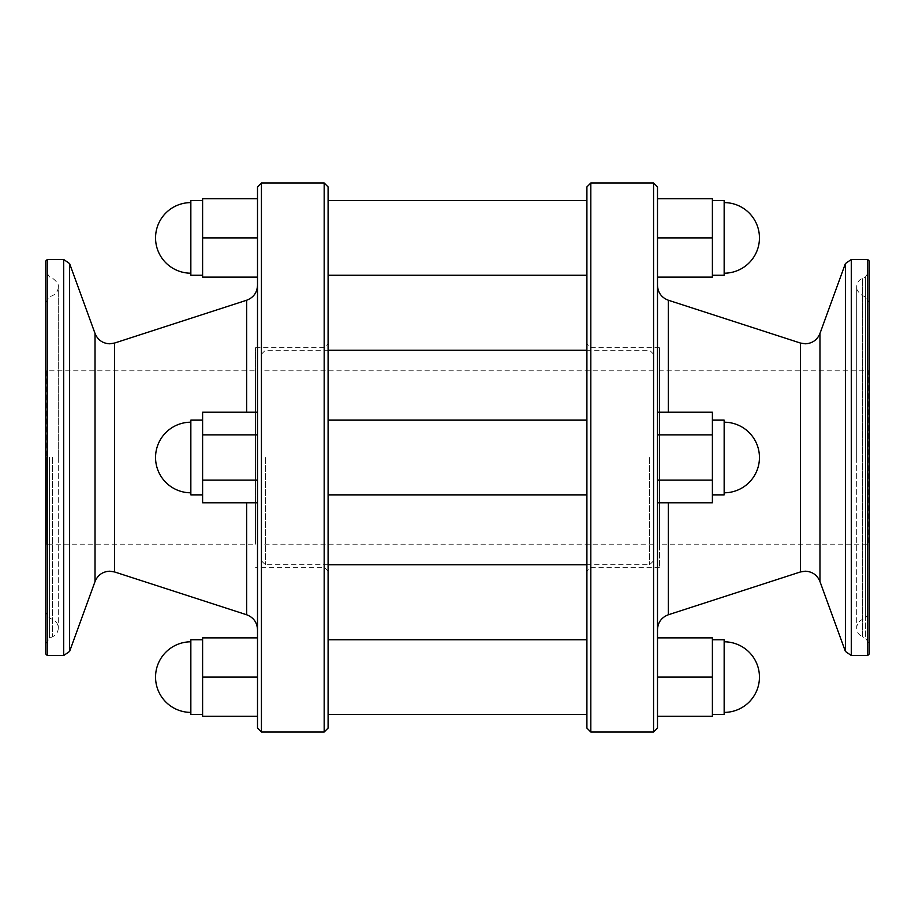 <?xml version="1.0" encoding="UTF-8"?>
<svg xmlns="http://www.w3.org/2000/svg" width="915" height="915" viewBox="0 0 915 915"><rect width="100%" height="100%" fill="white"/><g stroke="black" fill="none" stroke-linecap="round" stroke-linejoin="round"><path stroke-width="0.69" stroke-dasharray="4.58 3.43" d="M261.427 183L261.427 732M653.573 183L653.573 732M649.65 457.5L649.65 564.749L649.65 457.5M265.35 457.5L265.35 564.749L265.35 457.5M45.75 261.038L45.75 653.962M869.25 261.038L869.25 643.794L865.43 638.018L865.43 457.5L865.43 638.018L862.433 636.749L862.433 278.252L862.433 636.749C858.796 634.999 856.886 632.116 856.703 628.079C856.886 624.053 858.796 621.159 862.433 619.421L865.43 618.151L865.43 276.982L865.43 618.151L869.25 612.375L869.25 457.5L869.25 612.375M659.452 370.838L659.452 457.5L659.452 347.7L659.452 457.5L659.452 370.838L868.232 370.838L868.232 544.162L868.232 370.838A1.018 1.018 0 0 0 869.25 369.82L869.25 545.18L869.25 369.82M659.452 544.162L659.452 457.5L659.452 544.162L868.232 544.162A1.018 1.018 0 0 1 869.25 545.18M45.75 369.82L45.75 545.18L45.75 369.82A1.018 1.018 0 0 0 46.768 370.838L46.768 457.5L46.768 370.838L255.548 370.838L255.548 457.5L255.548 370.838M45.75 545.18A1.018 1.018 0 0 1 46.768 544.162L46.768 457.5L46.768 544.162L255.548 544.162L255.548 347.7L255.548 544.162M724.154 639.734L724.154 714.466M657.496 637.881L712.396 637.881L712.396 714.466L712.396 677.1L657.496 677.1L657.496 716.319L657.496 677.1M712.396 420.134L724.154 420.134L724.154 494.866L724.154 420.134L724.154 494.866L712.396 494.866L712.396 420.134L712.396 494.866M724.154 492.796L724.154 422.204L724.154 492.796A35.296 35.296 0 0 0 759.45 457.5A35.296 35.296 0 0 0 724.154 422.204L724.154 457.5L724.154 422.204M724.154 200.534L724.154 275.266M657.496 198.681L712.396 198.681L712.396 237.9L712.396 200.534L712.396 237.9L657.496 237.9L657.496 198.681L657.496 237.9M257.504 637.881L202.604 637.881L202.604 714.466L202.604 677.1L257.504 677.1L257.504 637.881L257.504 677.1M190.846 639.734L190.846 714.466M202.604 420.134L202.604 494.866L190.846 494.866L190.846 420.134L190.846 494.866L190.846 420.134L202.604 420.134L202.604 494.866M190.846 457.5L190.846 492.796L190.846 457.5M257.504 198.681L202.604 198.681L202.604 237.9L202.604 200.534L202.604 237.9L257.504 237.9L257.504 277.119L257.504 237.9M190.846 200.534L190.846 275.266M586.904 677.1L586.904 714.466L586.904 677.1M328.096 677.1L328.096 714.466L328.096 677.1M586.904 494.866L586.904 420.134L586.904 494.866L586.904 420.134L586.904 494.866L328.096 494.866L328.096 420.134L328.096 494.866M586.904 420.134L328.096 420.134M586.904 237.9L586.904 200.534L586.904 237.9M328.096 237.9L328.096 200.534L328.096 237.9M869.25 302.625L865.43 296.849L865.43 457.5L865.43 296.849L862.433 295.579C858.018 292.16 856.108 289.266 856.703 286.921L856.703 457.5L856.703 286.921C856.886 282.884 858.796 280.001 862.433 278.252L865.43 276.982L869.25 271.206L869.25 653.962M657.496 186.923L657.496 728.077M590.827 183L590.827 732M586.904 186.923L586.904 728.077M257.504 186.923L257.504 728.077M324.173 183L324.173 732M328.096 186.923L328.096 728.077M257.504 412.219L202.604 412.219L202.604 434.865L202.604 412.219L202.604 434.865L257.504 434.865L257.504 412.219L257.504 502.781L257.504 412.219L257.504 434.865L202.604 434.865L202.604 502.781L257.504 502.781M45.75 457.5L45.75 271.206L45.75 457.5M659.452 457.5L659.452 567.3L659.452 457.5M657.496 412.219L657.496 434.865L657.496 412.219L712.396 412.219L712.396 502.781L712.396 412.219L712.396 480.135L657.496 480.135L657.496 412.219L657.496 502.781L657.496 434.865L657.496 480.135L712.396 480.135L712.396 502.781L657.496 502.781M657.496 457.5L657.496 629.68L657.496 457.5M202.604 480.135L202.604 434.865L202.604 480.135L257.504 480.135L202.604 480.135L202.604 502.781L202.604 480.135L257.504 480.135M712.396 434.865L657.496 434.865M202.604 237.9L202.604 277.119L257.504 277.119M202.604 434.865L257.504 434.865M202.604 677.1L202.604 716.319L257.504 716.319M712.396 237.9L712.396 277.119L657.496 277.119M712.396 480.135L657.496 480.135M712.396 677.1L712.396 716.319L657.496 716.319M800.385 343.034L800.385 571.966M95.034 333.472L95.034 581.528M49.57 457.5L49.57 638.018L49.57 457.5M52.567 457.5L52.567 636.749L52.567 457.5M867.683 259.471L867.683 655.529M851.293 259.471L851.293 655.529M845.391 263.6L845.391 651.4M819.966 333.472L819.966 581.528M668.339 502.781L668.339 614.766M668.339 300.234L668.339 412.219M47.317 259.471L47.317 655.529M63.707 259.471L63.707 655.529M69.609 263.6L69.609 651.4M114.615 343.034L114.615 571.966M246.661 502.781L246.661 614.766M246.661 300.234L246.661 412.219M653.573 370.838L261.427 370.838M653.573 560.826L649.65 564.749L586.904 564.749M328.096 564.749L265.35 564.749L261.427 560.826M261.427 354.174L265.35 350.251L328.096 350.251M653.573 354.174L649.65 350.251L586.904 350.251M653.573 544.162L261.427 544.162M45.75 643.794L49.57 638.018L52.567 636.749C56.204 634.999 58.114 632.116 58.297 628.079C58.114 624.053 56.204 621.159 52.567 619.421L49.57 618.151L45.75 612.375M45.75 302.625L49.57 296.849L52.567 295.579C56.204 293.841 58.114 290.947 58.297 286.921L58.297 457.5L58.297 286.921C58.869 284.496 56.959 281.614 52.567 278.252L49.57 276.982L45.75 271.206M190.846 422.204A35.296 35.296 0 0 0 155.55 457.5A35.296 35.296 0 0 0 190.846 492.796M659.452 347.7L590.827 347.7L586.904 343.777M255.548 347.7L324.173 347.7L328.096 343.777M328.096 571.223L324.173 567.3L255.548 567.3M659.452 567.3L590.827 567.3L586.904 571.223M856.703 457.5L856.703 628.079L856.703 457.5M58.297 457.5L58.297 628.079L58.297 457.5"/><path stroke-width="1.37" d="M869.25 643.794L869.25 261.038L867.683 259.471L851.293 259.471L845.391 263.6L845.391 651.4L851.293 655.529L851.293 259.471M712.396 714.466L724.154 714.466L724.154 639.734L712.396 639.734M724.154 641.804A35.296 35.296 0 0 1 759.45 677.1A35.296 35.296 0 0 1 724.154 712.396M712.396 275.266L724.154 275.266L724.154 200.534L712.396 200.534M724.154 273.196A35.296 35.296 0 0 0 759.45 237.9A35.296 35.296 0 0 0 724.154 202.604M202.604 714.466L190.846 714.466L190.846 639.734L202.604 639.734M190.846 641.804A35.296 35.296 0 0 0 155.55 677.1A35.296 35.296 0 0 0 190.846 712.396M202.604 275.266L190.846 275.266L190.846 200.534L202.604 200.534M190.846 273.196A35.296 35.296 0 0 1 155.55 237.9A35.296 35.296 0 0 1 190.846 202.604M712.396 494.866L724.154 494.866L724.154 420.134L712.396 420.134M202.604 420.134L190.846 420.134L190.846 494.866L202.604 494.866M867.683 259.471L867.683 655.529L869.25 653.962L869.25 271.206M653.573 732L657.496 728.077L657.496 186.923L653.573 183L590.827 183L590.827 732L653.573 732L653.573 183M590.827 732L586.904 728.077L586.904 186.923L590.827 183M45.75 653.962L45.75 261.038L47.317 259.471L47.317 655.529L45.75 653.962M257.504 728.077L257.504 186.923L261.427 183L261.427 732L257.504 728.077M324.173 183L328.096 186.923L328.096 728.077L324.173 732L324.173 183L261.427 183M586.904 420.134L328.096 420.134M586.904 494.866L328.096 494.866M257.504 480.135L202.604 480.135L202.604 502.781L257.504 502.781M202.604 480.135L202.604 434.865L257.504 434.865M202.604 434.865L202.604 412.219L257.504 412.219M657.496 480.135L712.396 480.135L712.396 502.781L657.496 502.781M712.396 480.135L712.396 412.219L657.496 412.219M712.396 434.865L657.496 434.865M257.504 277.119L202.604 277.119L202.604 237.9L257.504 237.9M202.604 237.9L202.604 198.681L257.504 198.681M257.504 677.1L202.604 677.1L202.604 716.319L257.504 716.319M202.604 677.1L202.604 637.881L257.504 637.881M657.496 237.9L712.396 237.9L712.396 277.119L657.496 277.119M712.396 237.9L712.396 198.681L657.496 198.681M657.496 716.319L712.396 716.319L712.396 637.881L657.496 637.881M712.396 677.1L657.496 677.1M819.966 333.472L819.966 581.528C817.209 574.997 812.291 571.555 805.223 571.2L800.385 571.966L800.385 343.034L805.223 343.8C812.291 343.445 817.209 340.003 819.966 333.472L845.391 263.6M114.615 343.034L114.615 571.966L109.777 571.2C102.709 571.555 97.791 574.997 95.034 581.528L95.034 333.472C97.791 340.003 102.709 343.445 109.777 343.8L114.615 343.034L246.661 300.234C253.489 297.604 257.115 292.628 257.504 285.32M800.385 571.966L668.339 614.766L668.339 502.781M668.339 412.219L668.339 300.234C661.511 297.604 657.885 292.628 657.496 285.32M95.034 581.528L69.609 651.4L63.707 655.529L63.707 259.471L47.317 259.471M69.609 651.4L69.609 263.6L63.707 259.471M114.615 571.966L246.661 614.766L246.661 502.781M246.661 412.219L246.661 300.234M586.904 564.749L328.096 564.749M586.904 350.251L328.096 350.251M586.904 714.466L328.096 714.466M586.904 200.534L328.096 200.534M724.154 492.796A35.296 35.296 0 0 0 759.45 457.5A35.296 35.296 0 0 0 724.154 422.204M190.846 422.204A35.296 35.296 0 0 0 155.55 457.5A35.296 35.296 0 0 0 190.846 492.796M867.683 655.529L851.293 655.529M819.966 581.528L845.391 651.4M63.707 655.529L47.317 655.529M324.173 732L261.427 732M246.661 614.766C253.489 617.396 257.115 622.372 257.504 629.68M95.034 333.472L69.609 263.6M668.339 614.766C661.511 617.396 657.885 622.372 657.496 629.68M800.385 343.034L668.339 300.234M586.904 275.266L328.096 275.266M586.904 639.734L328.096 639.734"/></g></svg>
